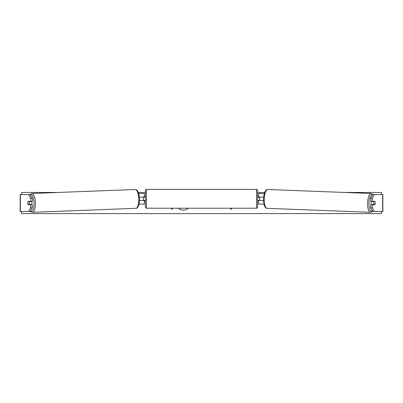 <?xml version="1.0" encoding="UTF-8"?>
<svg xmlns="http://www.w3.org/2000/svg" width="403" height="403" viewBox="0 0 403 403"><rect width="100%" height="100%" fill="white"/><g stroke="black" fill="none" stroke-linecap="round" stroke-linejoin="round"><path stroke-width="0.6" d="M32.311 198.236L30.719 198.236L28.548 194.568L30.139 194.568L32.311 198.236L32.311 201.339L28.114 201.339A2.116 0.725 -90 0 0 27.822 203.036A2.116 0.725 -90 0 0 28.114 204.729L30.719 204.729L30.719 207.832L32.311 207.832L32.311 204.729L30.719 204.729M32.311 207.832L30.139 211.499L20.15 211.499L20.15 194.568L28.548 194.568M30.719 207.832L28.548 211.499L30.744 211.499M30.719 201.339L30.719 198.236M370.689 198.236L370.689 201.339L374.886 201.339A2.116 0.725 -90 0 1 375.178 203.036A2.116 0.725 -90 0 1 374.886 204.729L372.281 204.729L372.281 207.832L370.689 207.832L372.861 211.499L382.85 211.499L382.85 194.568L372.861 194.568L370.689 198.236L372.281 198.236L374.452 194.568M370.689 207.832L370.689 204.729L372.281 204.729M372.281 207.832L374.452 211.499L372.256 211.499M372.281 201.339L372.281 198.236M263.945 204.094L258.645 204.094L258.645 200.493L263.527 200.493M258.645 197.319L258.645 193.511L264.343 193.511M259.703 197.107L259.703 200.493M263.653 197.107L258.645 197.107M139.055 204.094L144.355 204.094L144.355 200.493L139.473 200.493M144.355 197.319L144.355 193.511L138.657 193.511M143.297 197.107L144.566 197.319L144.566 196.684L145.412 196.684M143.297 197.319L143.297 200.493M139.347 197.107L144.355 197.107M146.47 189.385L146.47 208.22A1.058 1.058 0 0 1 145.412 207.162L145.412 190.443A1.058 1.058 0 0 1 146.47 189.385L256.53 189.385A1.058 1.058 0 0 1 257.588 190.443L257.588 207.162A1.058 1.058 0 0 1 256.53 208.22L256.53 189.385M146.47 208.22L256.53 208.22M145.412 200.916L144.566 200.916L144.566 200.281L143.297 200.281M257.588 200.916L258.434 200.916L258.434 200.281L259.703 200.281M259.703 197.319L258.434 197.319L258.434 196.684L257.588 196.684M31.625 201.339A2.116 0.725 87.8 0 1 31.928 202.931A2.116 0.725 87.8 0 1 31.646 204.729M28.054 201.55L29.087 201.55A2.116 0.725 87.8 0 1 29.343 203.031A2.116 0.725 87.8 0 1 29.187 204.512L28.155 204.512A2.116 0.725 87.8 0 1 27.898 203.031M30.865 204.729A2.116 0.725 87.8 0 0 30.976 204.442L29.187 204.512M30.819 201.339A2.116 0.725 87.8 0 1 30.875 201.48L29.646 201.49M29.087 201.55L30.875 201.48M178.519 208.22A7.138 7.138 0 0 0 188.332 208.22M381.404 211.499L381.404 213.615L21.596 213.615L21.596 211.499M21.596 194.568L21.596 192.453L58.611 192.453M381.404 194.568L381.404 192.453L344.389 192.453M264.711 192.453L257.588 192.453M145.412 192.453L138.289 192.453M171.124 208.22L171.869 209.51L172.615 208.22M231.876 208.22L231.131 209.51L230.385 208.22M371.375 201.339A2.116 0.725 92.2 0 0 371.072 202.931A2.116 0.725 92.2 0 0 371.354 204.729M372.181 201.339A2.116 0.725 92.2 0 0 372.125 201.48L373.913 201.55A2.116 0.725 92.2 0 0 373.657 203.031A2.116 0.725 92.2 0 0 373.813 204.512L374.845 204.512A2.116 0.725 92.2 0 0 375.102 203.031M372.125 201.48L373.158 201.48A2.116 0.725 92.2 0 0 373.113 201.339M373.913 201.55L374.946 201.55M373.813 204.512L372.024 204.442A2.116 0.725 92.2 0 0 372.135 204.729M20.357 211.499L20.357 194.568M382.643 211.499L382.643 194.568M30.537 210.829A8.362 2.856 -92.2 0 0 34.064 202.931A8.362 2.856 -92.2 0 0 30.275 194.8M35.419 202.895A9.42 3.219 87.8 0 1 32.557 212.305L135.912 208.326A9.42 3.219 -92.2 0 0 138.773 198.916A9.42 3.219 -92.2 0 0 135.186 189.506L31.837 193.48A9.42 3.219 87.8 0 1 35.419 202.895M372.463 210.829A8.362 2.856 -87.8 0 1 368.936 202.931A8.362 2.856 -87.8 0 1 372.725 194.8M371.163 193.48A9.42 3.219 92.2 0 0 367.581 202.895A9.42 3.219 92.2 0 0 370.443 212.305L267.088 208.326A9.42 3.219 -87.8 0 1 264.227 198.916A9.42 3.219 -87.8 0 1 267.814 189.506L371.163 193.48L373.027 194.568M30.386 211.081L31.404 212.013L32.557 212.305M135.186 189.506C136.486 189.193 139.005 191.067 139.468 198.881C139.584 206.255 137.247 208.618 135.912 208.326M29.973 194.568L31.837 193.48M267.088 208.326C265.753 208.618 263.416 206.255 263.532 198.881C263.995 191.067 266.514 189.193 267.814 189.506M372.614 211.081L371.596 212.013L370.443 212.305"/></g></svg>
